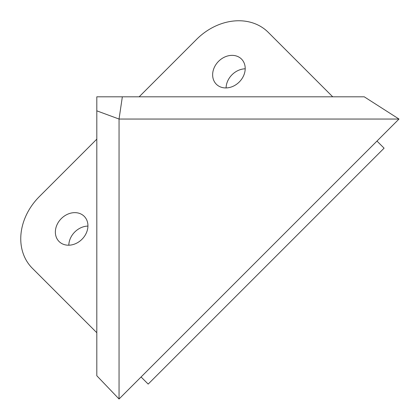 <?xml version="1.0" encoding="UTF-8"?>
<svg xmlns="http://www.w3.org/2000/svg" width="420" height="420" viewBox="0 0 420 420"><rect width="100%" height="100%" fill="white"/><g stroke="black" fill="none" stroke-linecap="round" stroke-linejoin="round"><path stroke-width="0.63" d="M122.346 96.81L119.049 119.049L399 119.049L364.25 96.81L96.81 96.81L96.81 375.753L119.049 399L119.049 119.049L96.81 110.838M399 119.049L119.049 399M71.647 212.951A17.792 14.621 -45 0 0 56.926 224.952A17.792 14.621 -45 0 0 59.068 241.505A17.792 14.621 -45 0 0 71.647 244.902A17.792 14.621 -45 0 0 86.373 232.895A17.792 14.621 -45 0 0 84.231 216.342A17.792 14.621 -45 0 0 71.647 212.951M87.932 226.086A17.792 14.621 -45 0 0 85.092 226.391A17.792 14.621 -45 0 0 68.812 245.207M228.926 55.671A17.792 14.621 -45 0 0 214.2 67.678A17.792 14.621 -45 0 0 216.342 84.231A17.792 14.621 -45 0 0 228.926 87.628A17.792 14.621 -45 0 0 243.647 75.621A17.792 14.621 -45 0 0 241.505 59.068A17.792 14.621 -45 0 0 228.926 55.671M245.207 68.812A17.792 14.621 -45 0 0 242.366 69.116A17.792 14.621 -45 0 0 226.086 87.932M96.81 332.719L32.33 268.243A55.603 45.691 -45 0 1 39.338 196.613L96.81 139.146M376.981 141.067L384.09 148.176L148.176 384.09L141.067 376.981M139.146 96.81L196.613 39.338A55.603 45.691 -45 0 1 268.243 32.33L332.719 96.81"/></g></svg>
